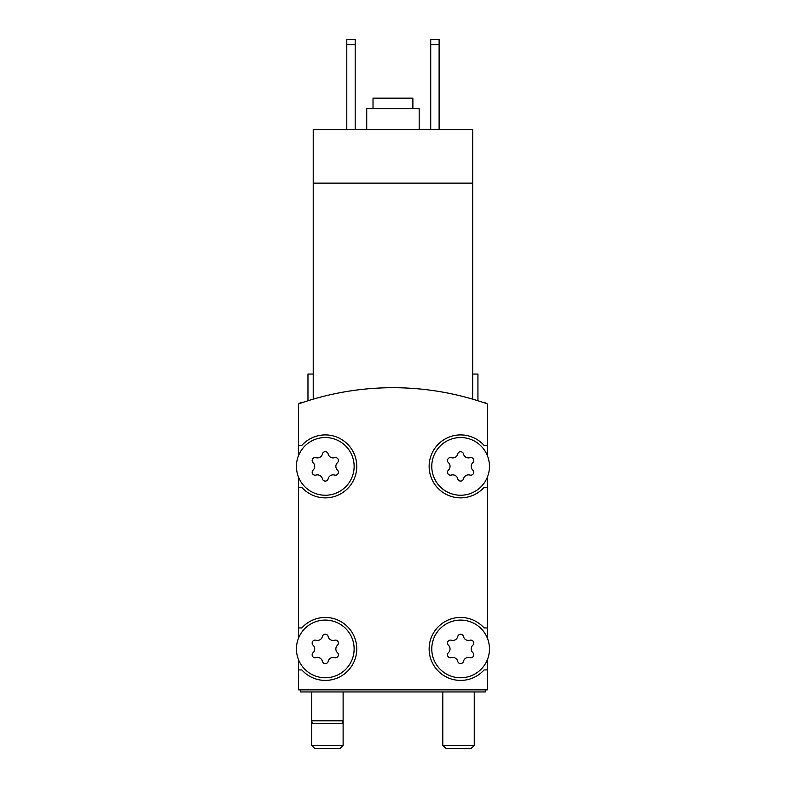 <?xml version="1.0" encoding="UTF-8"?>
<svg xmlns="http://www.w3.org/2000/svg" width="788" height="788" viewBox="0 0 788 788"><rect width="100%" height="100%" fill="white"/><g stroke="black" fill="none" stroke-linecap="round" stroke-linejoin="round"><path stroke-width="1.18" d="M472.682 399.161C479.646 401.259 479.646 401.259 472.682 399.161C479.646 401.259 479.646 401.259 472.682 399.161C479.646 401.259 479.646 401.259 472.682 399.161C479.646 401.259 479.646 401.259 472.682 399.161L472.682 183.131L313.22 183.131L313.22 399.161C306.256 401.259 306.256 401.259 313.22 399.161C306.256 401.259 306.256 401.259 313.22 399.161C306.256 401.259 306.256 401.259 313.22 399.161C306.256 401.259 306.256 401.259 313.22 399.161M472.682 183.131L472.682 129.626L313.22 129.626L313.22 183.131M307.97 400.757L307.97 374.064L313.22 374.064M487.368 455.592L487.368 403.909A283.256 283.256 0 0 0 298.534 403.909L298.534 455.592M489.466 648.938A28.851 28.851 0 0 0 446.195 623.948A28.851 28.851 0 0 0 446.195 673.917A28.851 28.851 0 0 0 489.466 648.938M448.431 652.671A2.935 2.935 0 0 0 451.288 657.625A5.142 5.142 0 0 1 457.759 661.359A2.935 2.935 0 0 0 463.472 661.359A5.142 5.142 0 0 1 469.953 657.625A2.935 2.935 0 0 0 472.81 652.671A5.142 5.142 0 0 1 472.81 645.195A2.935 2.935 0 0 0 469.953 640.24A5.142 5.142 0 0 1 463.472 636.507A2.935 2.935 0 0 0 457.759 636.507A5.142 5.142 0 0 1 451.288 640.24A2.935 2.935 0 0 0 448.431 645.195A5.142 5.142 0 0 1 448.431 652.671M354.137 648.938A28.851 28.851 0 0 0 310.856 623.948A28.851 28.851 0 0 0 310.856 673.917A28.851 28.851 0 0 0 354.137 648.938M313.092 652.671A2.935 2.935 0 0 0 315.949 657.625A5.142 5.142 0 0 1 322.42 661.359A2.935 2.935 0 0 0 328.143 661.359A5.142 5.142 0 0 1 334.614 657.625A2.935 2.935 0 0 0 337.471 652.671A5.142 5.142 0 0 1 337.471 645.195A2.935 2.935 0 0 0 334.614 640.24A5.142 5.142 0 0 1 328.143 636.507A2.935 2.935 0 0 0 322.42 636.507A5.142 5.142 0 0 1 315.949 640.24A2.935 2.935 0 0 0 313.092 645.195A5.142 5.142 0 0 1 313.092 652.671M489.466 466.388A28.851 28.851 0 0 0 446.195 441.408A28.851 28.851 0 0 0 446.195 491.377A28.851 28.851 0 0 0 489.466 466.388M448.431 470.131A2.935 2.935 0 0 0 451.288 475.075A5.142 5.142 0 0 1 457.759 478.818A2.935 2.935 0 0 0 463.472 478.818A5.142 5.142 0 0 1 469.953 475.075A2.935 2.935 0 0 0 472.81 470.131A5.142 5.142 0 0 1 472.81 462.654A2.935 2.935 0 0 0 469.953 457.7A5.142 5.142 0 0 1 463.472 453.957A2.935 2.935 0 0 0 457.759 453.957A5.142 5.142 0 0 1 451.288 457.7A2.935 2.935 0 0 0 448.431 462.654A5.142 5.142 0 0 1 448.431 470.131M354.137 466.388A28.851 28.851 0 0 0 310.856 441.408A28.851 28.851 0 0 0 310.856 491.377A28.851 28.851 0 0 0 354.137 466.388M313.092 470.131A2.935 2.935 0 0 0 315.949 475.075A5.142 5.142 0 0 1 322.42 478.818A2.935 2.935 0 0 0 328.143 478.818A5.142 5.142 0 0 1 334.614 475.075A2.935 2.935 0 0 0 337.471 470.131A5.142 5.142 0 0 1 337.471 462.654A2.935 2.935 0 0 0 334.614 457.7A5.142 5.142 0 0 1 328.143 453.957A2.935 2.935 0 0 0 322.42 453.957A5.142 5.142 0 0 1 315.949 457.7A2.935 2.935 0 0 0 313.092 462.654A5.142 5.142 0 0 1 313.092 470.131M298.534 659.733L298.534 689.855L487.368 689.855L487.368 659.733M298.534 477.193L298.534 638.132M487.368 638.132L487.368 477.193M298.534 487.368L301.824 487.368A31.471 31.471 0 0 0 347.124 489.053A31.471 31.471 0 0 0 347.124 443.723A31.471 31.471 0 0 0 301.824 445.407L298.534 445.407M298.534 627.947L301.824 627.947A31.471 31.471 0 0 1 347.124 626.273A31.471 31.471 0 0 1 347.124 671.603A31.471 31.471 0 0 1 301.824 669.918L298.534 669.918M487.368 669.918L484.078 669.918A31.471 31.471 0 0 1 438.778 671.603A31.471 31.471 0 0 1 438.778 626.273A31.471 31.471 0 0 1 484.078 627.947L487.368 627.947M487.368 487.368L484.078 487.368A31.471 31.471 0 0 1 438.778 489.053A31.471 31.471 0 0 1 438.778 443.723A31.471 31.471 0 0 1 484.078 445.407L487.368 445.407M300.632 689.855L300.632 691.953L485.27 691.953L485.27 689.855M472.682 374.064L477.932 374.064L477.932 400.757M430.721 44.65L439.113 44.65L439.113 39.4L430.721 39.4L430.721 129.626M439.113 44.65L439.113 129.626M346.789 44.65L355.181 44.65L355.181 39.4L346.789 39.4L346.789 129.626M355.181 44.65L355.181 129.626M412.882 108.645L412.882 98.145L373.019 98.145L373.019 108.645M419.177 129.626L419.177 108.645L366.725 108.645L366.725 129.626M343.115 691.953L343.115 720.803L311.644 720.803L311.644 745.389L343.115 745.389L339.904 748.6L314.865 748.6L311.644 745.389M343.115 745.389L343.115 720.803L342.416 723.423L312.344 723.423L311.644 720.803L311.644 691.953M471.037 748.6L445.998 748.6L442.787 745.389L474.258 745.389L471.037 748.6M486.472 403.584L485.27 402.392L482.975 402.392M302.927 402.392L300.632 402.392L299.43 403.584M442.787 691.953L442.787 745.389M474.258 691.953L474.258 745.389"/></g></svg>
